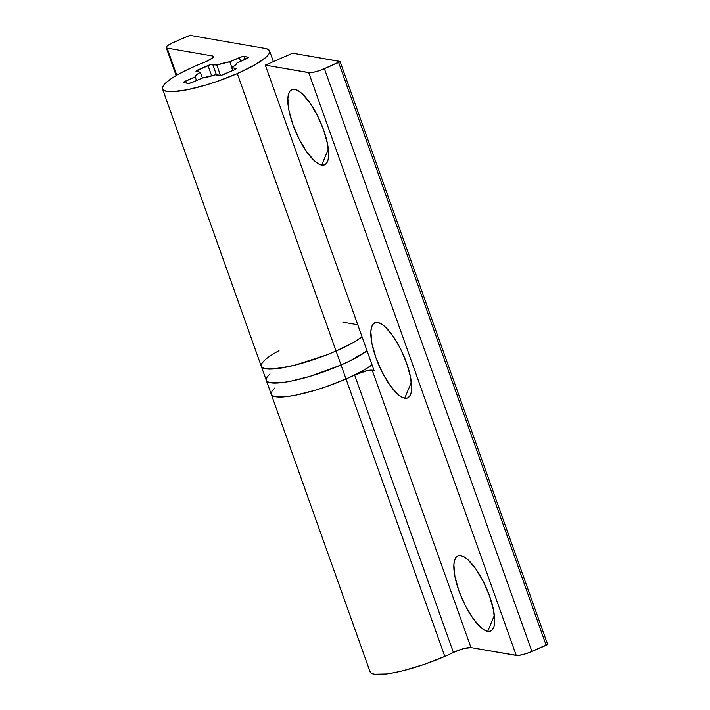 <?xml version="1.0" encoding="UTF-8"?>
<svg xmlns="http://www.w3.org/2000/svg" width="710" height="710" viewBox="0 0 710 710"><rect width="100%" height="100%" fill="white"/><g stroke="black" fill="none" stroke-linecap="round" stroke-linejoin="round"><path stroke-width="1.06" d="M336.061 351.015L237.282 73.6A56.8 11.227 160.4 0 1 162.537 88.972A56.8 11.227 160.4 0 1 194.806 66.234A56.8 11.227 160.4 0 1 204.116 62.382A12.62 2.494 -19.6 0 0 206.184 61.53A12.62 2.494 160.4 0 1 204.116 62.382A56.8 11.227 160.4 0 0 194.806 66.234L177.571 74.727L171.012 78.783L166.193 82.493L163.291 85.724L162.404 88.351L163.593 90.259L166.788 91.395L171.873 91.696L186.89 89.824L206.335 84.907L216.816 81.535L237.282 73.6L336.061 351.015A56.8 11.227 -19.6 0 0 362.073 336.868A56.8 11.227 160.4 0 1 336.061 351.015L353.296 342.513L362.073 336.868L353.296 342.513L336.061 351.015A56.8 11.227 160.4 0 1 261.315 366.378A56.8 11.227 -19.6 0 0 336.061 351.015L341.048 365.002A56.8 11.227 160.4 0 1 266.294 380.365A56.8 11.227 -19.6 0 0 341.048 365.002L346.027 378.989A56.8 11.227 160.4 0 1 271.282 394.352A56.8 11.227 -19.6 0 0 346.027 378.989L444.806 656.404L346.027 378.989L325.562 386.923L315.08 390.296L295.635 395.204L287.408 396.553L275.533 396.783L272.329 395.647L271.149 393.739L272.329 395.647L275.533 396.783L287.408 396.553L295.635 395.204L315.08 390.296L325.562 386.923L346.027 378.989L341.048 365.002L310.101 376.309L290.647 381.217L282.429 382.566L270.545 382.796L267.351 381.661L266.17 379.752L267.049 377.125L269.96 373.895L267.049 377.125L266.17 379.752L267.351 381.661L270.545 382.796L282.429 382.566L290.647 381.217L310.101 376.309L341.048 365.002L336.061 351.015L326.05 355.133L336.061 351.015M265.3 48.44A56.8 11.227 160.4 0 1 269.552 50.863A56.8 11.227 160.4 0 1 237.282 73.6L254.517 65.098L265.886 57.332L268.797 54.102L269.676 51.484L268.495 49.567L265.3 48.44L190.724 35.5L265.3 48.44M196.528 80.585L195.197 76.849A22.09 4.366 160.4 0 1 200.371 72.198L202.457 78.047L200.371 72.198L196.652 74.807L195.197 76.849L183.775 82.076L183.819 82.671L188.061 83.407L191.398 82.75L202.279 78.073L215.299 74.79A22.09 4.366 160.4 0 1 202.279 78.073L192.765 82.218A3.79 0.745 160.4 0 1 188.061 83.407L183.819 82.671A3.79 0.745 160.4 0 1 183.535 82.511A3.79 0.745 160.4 0 1 185.683 80.993L186.446 83.123L185.683 80.993L195.197 76.849L196.528 80.585M231.717 67.627L232.747 70.538L231.717 67.627L235.427 65.018L236.892 62.986A22.09 4.366 160.4 0 1 231.717 67.627L235.818 68.337A3.79 0.745 160.4 0 1 236.102 68.506A3.79 0.745 160.4 0 1 233.945 70.015L236.111 68.542L231.717 67.627M220.49 75.438L216.79 65.036A22.09 4.366 160.4 0 1 229.809 61.752L231.868 67.539L229.809 61.752L216.79 65.036L210.728 64.575L196.226 70.893L196.271 71.488L200.371 72.198L196.271 71.488A3.79 0.745 160.4 0 1 195.987 71.328A3.79 0.745 160.4 0 1 198.134 69.811L198.898 71.941L198.134 69.811L207.986 65.515A3.79 0.745 160.4 0 1 212.689 64.326L216.488 74.994L212.689 64.326L216.79 65.036L220.49 75.438M166.193 47.552A12.62 2.494 160.4 0 0 167.134 48.085L176.781 75.18L167.134 48.085L212.405 55.939L212.956 57.492L212.405 55.939A12.62 2.494 160.4 0 1 213.355 56.48A12.62 2.494 160.4 0 1 206.184 61.53L212.538 57.918L213.382 56.614L212.405 55.939L167.134 48.085L166.167 47.41L167.001 46.114L171.314 43.443L187.591 36.29L190.724 35.5A2.52 0.497 160.4 0 0 187.591 36.29L173.364 42.493A12.62 2.494 160.4 0 0 166.193 47.552L176.16 75.544M215.299 74.79L221.36 75.251L233.945 70.015L224.094 74.31A3.79 0.745 160.4 0 1 219.399 75.5L215.299 74.79M236.892 62.986L248.562 57.359L244.018 56.418L242.057 56.667L229.809 61.752L239.323 57.608A3.79 0.745 160.4 0 1 244.018 56.418L245.083 59.409L244.018 56.418L248.269 57.155A3.79 0.745 160.4 0 1 248.553 57.324A3.79 0.745 160.4 0 1 246.397 58.832L236.892 62.986M235.977 68.808L235.818 68.337L235.977 68.808M248.429 57.625L248.269 57.155L248.429 57.625M240.646 61.344L239.323 57.608L240.646 61.344M211.695 75.917L207.986 65.515L211.695 75.917M261.191 365.765L262.372 367.673L265.567 368.809L277.441 368.579L295.014 365.117L305.123 362.322L326.05 355.133L295.014 365.117L285.668 367.23L270.661 369.111L265.567 368.809L262.372 367.673L261.191 365.765L262.07 363.138L264.981 359.908M357.76 324.754L342.859 322.171M487.752 631.367L494.373 615.366L487.752 631.367L490.486 631.163L492.598 629.504L494 626.46L494.648 622.155L493.601 610.44L489.607 596.151L483.279 581.446L475.576 568.586L467.677 559.507L464.029 556.853L460.772 555.602A41.02 13.295 66.4 0 1 463.035 556.338A41.02 13.295 66.4 0 1 486.448 588.173A41.02 13.295 66.4 0 1 493.841 626.992A41.02 13.295 66.4 0 1 487.752 631.367A41.02 13.295 66.4 0 1 458.926 590.827A41.02 13.295 66.4 0 1 460.772 555.602L458.039 555.815L455.935 557.474L454.524 560.509L453.876 564.823L454.933 576.529L458.926 590.827L465.254 605.523L472.958 618.392L480.856 627.471L484.504 630.125L487.752 631.367M465.387 557.705L460.772 555.602L465.387 557.705M404.744 398.248L411.365 382.246L404.744 398.248L407.478 398.044L409.59 396.384L410.992 393.34L411.64 389.036L410.593 377.321L406.599 363.032L400.262 348.326L392.568 335.457L384.66 326.387L381.022 323.733L377.764 322.482A41.02 13.295 66.4 0 1 380.019 323.219A41.02 13.295 66.4 0 1 403.44 355.053A41.02 13.295 66.4 0 1 410.833 393.873A41.02 13.295 66.4 0 1 404.744 398.248A41.02 13.295 66.4 0 1 375.918 357.707A41.02 13.295 66.4 0 1 377.764 322.482L375.031 322.695L372.919 324.346L371.516 327.39L370.868 331.694L371.925 343.409L375.918 357.707L382.246 372.404L389.95 385.273L397.848 394.343L401.496 397.005L404.744 398.248M382.37 324.585L377.764 322.482L382.37 324.585M321.736 165.128L328.348 149.127L321.736 165.128L324.47 164.915L326.573 163.264L327.984 160.22L328.632 155.916L327.576 144.201L323.582 129.903L317.255 115.206L309.551 102.338L301.652 93.267L298.005 90.614L294.757 89.362A41.02 13.295 66.4 0 1 297.011 90.099A41.02 13.295 66.4 0 1 320.432 121.934A41.02 13.295 66.4 0 1 327.825 160.753A41.02 13.295 66.4 0 1 321.736 165.128A41.02 13.295 66.4 0 1 292.902 124.587A41.02 13.295 66.4 0 1 294.757 89.362L292.023 89.575L289.911 91.226L288.508 94.27L287.861 98.575L288.908 110.29L292.902 124.587L299.238 139.284L306.933 152.153L314.841 161.223L318.479 163.877L321.736 165.128M299.363 91.466L294.757 89.362L299.363 91.466M279.021 350.669A56.8 11.227 160.4 0 0 261.315 366.378L370.061 671.766A56.8 11.227 -19.6 0 0 444.806 656.404A56.8 11.227 -19.6 0 0 453.406 652.437L354.627 375.022A56.8 11.227 160.4 0 1 346.027 378.989A56.8 11.227 -19.6 0 0 372.04 364.842L363.254 370.487L346.027 378.989A56.8 11.227 160.4 0 0 354.627 375.022A12.62 2.494 160.4 0 1 372.2 370.185L470.987 647.6L517.386 655.516L522.8 654.629L529.696 652.41L547.596 644.307M340.063 61.477L547.587 644.281A2.52 0.497 -19.6 0 1 546.15 645.292L338.626 62.489L546.15 645.292L531.923 651.496L324.399 68.692A12.62 2.494 160.4 0 1 308.735 72.651L516.259 655.454A12.62 2.494 -19.6 0 0 531.923 651.496L324.399 68.692L338.626 62.489A2.52 0.497 160.4 0 0 340.063 61.477A2.52 0.497 160.4 0 0 339.868 61.371L292.671 53.188L265.309 65.116L309.862 72.722L315.275 71.834L322.171 69.615L340.063 61.513L292.671 53.188L265.309 65.116L308.735 72.651L516.259 655.454L470.987 647.6A12.62 2.494 -19.6 0 0 453.406 652.437L463.417 648.691L470.987 647.6L372.2 370.185L374.055 370.505L265.309 65.116L374.055 370.505L370.913 370.123L367.034 370.682L354.627 375.022L453.406 652.437A56.8 11.227 -19.6 0 1 444.806 656.404L424.34 664.338L403.759 670.506L394.414 672.618L386.187 673.967L374.312 674.198L371.117 673.062L369.937 671.145M272.028 391.112L274.939 387.882L272.028 391.112L271.149 393.739M319.074 118.925A20.2 6.541 -113.6 0 0 321.71 124.978A20.2 6.541 66.4 0 1 319.074 118.925M402.082 352.045A20.2 6.541 -113.6 0 0 404.718 358.097A20.2 6.541 66.4 0 1 402.082 352.045M485.09 585.164A20.2 6.541 -113.6 0 0 487.726 591.217A20.2 6.541 66.4 0 1 485.09 585.164M367.052 350.855A56.8 11.227 160.4 0 1 341.048 365.002L350.243 360.742L341.048 365.002A56.8 11.227 -19.6 0 0 367.052 350.855L350.243 360.742L367.052 350.855M261.315 366.378L162.537 88.972M273.377 61.601L269.56 50.898"/></g></svg>
